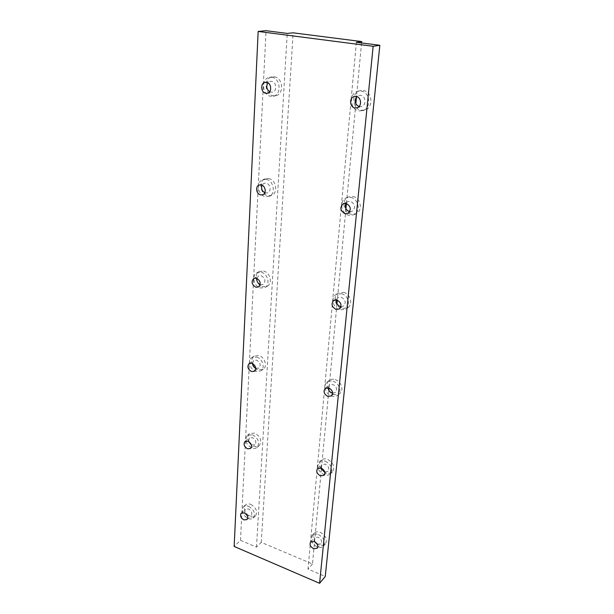 <?xml version="1.0" encoding="UTF-8"?>
<svg xmlns="http://www.w3.org/2000/svg" width="614" height="614" viewBox="0 0 614 614"><rect width="100%" height="100%" fill="white"/><g stroke="black" fill="none" stroke-linecap="round" stroke-linejoin="round"><path stroke-width="0.46" stroke-dasharray="3.07 2.3" d="M250.781 504.37C256.291 507.816 257.849 511.685 255.447 515.967C254.066 517.165 252.293 517.349 250.113 516.512C244.595 513.028 243.067 509.152 245.539 504.892C246.897 503.749 248.647 503.572 250.781 504.37M248.662 506.32C254.196 509.781 255.762 513.657 253.352 517.947C251.978 519.152 250.19 519.329 248.01 518.492C242.476 514.992 240.941 511.101 243.42 506.834C244.771 505.683 246.521 505.514 248.662 506.32M248.946 441.712C247.304 438.289 247.519 435.587 249.599 433.607L254.71 433.054C260.712 436.723 262.209 440.921 259.215 445.626C257.796 446.739 256.046 446.931 253.981 446.217L251.218 444.544M252.523 434.804C258.54 438.496 260.052 442.702 257.051 447.422C255.631 448.535 253.881 448.727 251.809 448.013C245.792 444.267 244.318 440.046 247.396 435.357L252.523 434.804M252.63 364.693C251.164 360.948 251.663 358.077 254.142 356.082L258.985 355.56C264.834 357.118 267.689 366.566 263.176 369.321L258.195 369.889L254.603 367.586M256.713 357.079C262.585 358.645 265.463 368.131 260.935 370.887L255.938 371.447C250.059 369.82 247.242 360.303 251.87 357.594L256.713 357.079M263.636 271.058C270.221 272.462 272.854 283.607 267.274 286.254L262.777 286.707C256.184 285.241 253.605 274.036 259.323 271.457L263.636 271.058M261.288 272.286C267.888 273.698 270.544 284.888 264.956 287.544L260.443 287.989C253.828 286.515 251.241 275.264 256.967 272.685L261.288 272.286M274.343 76.842C283.123 77.709 284.282 94.426 275.732 95.692L273.299 95.738C264.511 94.802 263.444 77.955 272.202 76.865L274.343 76.842M271.81 77.295C280.621 78.162 281.795 94.955 273.23 96.221L270.789 96.275C261.971 95.323 260.881 78.408 269.661 77.318L271.81 77.295M268.74 178.551C276.269 179.733 278.403 193.218 271.472 195.452L267.796 195.705C260.244 194.454 258.187 180.877 265.286 178.758L268.74 178.551M266.299 179.434C273.859 180.616 276.008 194.162 269.062 196.396L265.371 196.657C257.803 195.39 255.723 181.759 262.846 179.641L266.299 179.434M315.489 542.239C312.71 538.831 312.257 535.822 314.115 533.221C315.642 531.709 317.714 531.432 320.324 532.392C325.904 535.692 327.607 539.545 325.435 543.943C323.893 545.516 321.782 545.808 319.119 544.81L316.563 543.26M318.397 534.525C323.992 537.849 325.704 541.709 323.532 546.115C321.982 547.696 319.871 547.98 317.2 546.974C311.597 543.605 309.916 539.729 312.173 535.347C313.7 533.835 315.773 533.558 318.397 534.525M321.045 468.574C319.203 465.228 319.265 462.442 321.237 460.208C322.849 458.765 324.913 458.466 327.431 459.295C333.502 462.787 335.175 466.97 332.443 471.836C330.8 473.356 328.69 473.678 326.111 472.803L324.146 471.798M325.443 461.229C331.537 464.737 333.218 468.935 330.478 473.816C328.835 475.336 326.725 475.658 324.138 474.775C318.029 471.207 316.394 466.993 319.234 462.135C320.853 460.692 322.918 460.393 325.443 461.229M335.167 379.598C341.131 381.21 344.178 390.097 339.926 393.367C338.214 394.748 336.15 395.078 333.74 394.349C327.746 392.676 324.768 383.727 329.158 380.503C330.823 379.214 332.826 378.915 335.167 379.598M333.126 381.279C339.105 382.906 342.175 391.832 337.907 395.101C336.196 396.483 334.123 396.813 331.706 396.084C325.696 394.395 322.695 385.415 327.093 382.184C328.766 380.895 330.777 380.596 333.126 381.279M343.648 292.356C350.387 293.822 353.257 304.367 347.854 307.675L342.075 308.535C335.298 307 332.512 296.355 338.091 293.131L343.648 292.356M341.545 293.738C348.307 295.211 351.193 305.795 345.774 309.111L339.979 309.97C333.187 308.428 330.378 297.744 335.973 294.505L341.545 293.738M352.958 196.457C360.779 197.7 363.127 210.679 356.151 213.695L351.231 214.271C343.372 212.943 341.131 199.819 348.338 196.941L352.958 196.457M350.794 197.455C358.637 198.713 361.009 211.746 354.017 214.77L349.074 215.345C341.192 214.01 338.936 200.824 346.158 197.938L350.794 197.455M363.25 90.534C372.575 91.463 373.742 108.049 364.716 110.059L361.339 110.251C351.96 109.231 350.962 92.415 360.264 90.657L363.25 90.534M361.024 91.072C370.38 92.008 371.562 108.67 362.513 110.689L359.121 110.881C349.711 109.852 348.691 92.967 358.023 91.194L361.024 91.072M359.021 106.575L361.416 106.583C366.642 105.462 365.982 95.876 360.618 95.331L358.845 95.408L356.726 96.613M349.727 211.615L352.236 211.239C355.905 207.432 355.299 204.124 350.425 201.3L347.731 201.592L345.859 203.334M340.923 306.655L343.61 306.048C346.311 302.587 345.513 299.647 341.207 297.222L337.984 297.675L336.411 299.931M332.611 393.098L335.543 392.392C337.577 389.284 336.672 386.636 332.819 384.456L329.342 384.986L328.137 387.749M324.745 472.012L328.037 471.36C329.618 468.566 328.659 466.156 325.159 464.138L321.582 464.66L320.853 467.968M317.223 544.234L321.068 543.843C322.327 541.325 321.345 539.107 318.136 537.196L314.56 537.672L314.491 541.64M264.811 192.758L267.658 192.865C271.664 191.599 270.436 183.824 266.1 183.133L264.089 183.256L262.009 185.221M269.623 91.762L272.37 92.23C277.305 91.524 276.645 81.877 271.595 81.37L270.321 81.386L267.942 82.859M260.183 284.512L263.191 284.412C266 281.143 265.309 278.226 261.111 275.663L258.609 275.893L256.859 278.342M255.708 368.254L258.954 368.085C261.134 365.107 260.336 362.467 256.552 360.165L253.751 360.464L252.415 363.419M251.349 444.927L254.956 444.881C256.683 442.172 255.823 439.762 252.369 437.636L249.414 437.959L248.601 441.497M246.897 515.169L248.148 515.913L251.203 515.606C252.584 513.15 251.694 510.925 248.524 508.929L245.5 509.229C244.495 510.349 244.51 511.823 245.531 513.642M356.381 42.289L307.998 569.109L325.259 576.469M321.398 469.104L312.457 563.982L261.242 542.354L256.468 547.151L240.488 540.343L234.164 546.46M312.457 563.982L307.998 569.109M240.488 540.343L266.062 30.7M256.468 547.151L287.252 33.417M261.242 542.354L293.131 32.826M361.562 42.949L356.481 96.866M355.821 103.919L346.434 203.472M345.928 208.814L337.324 300.162M336.979 303.823L329.043 388.017M328.828 390.274L321.483 468.198M253.352 517.947L255.447 515.967M257.051 447.422L259.215 445.626M260.935 370.887L263.176 369.321M264.956 287.544L267.274 286.254M273.23 96.221L275.732 95.692M269.062 196.396L271.472 195.452M323.532 546.115L325.435 543.943M330.478 473.816L332.443 471.836M337.907 395.101L339.926 393.367M345.774 309.111L347.854 307.675M354.017 214.77L356.151 213.695M362.513 110.689L364.716 110.059M356.926 107.826L361.416 106.583M347.877 213.396L352.236 211.239M339.381 308.942L343.61 306.048M331.437 395.884L335.543 392.392M324.046 475.336L328.037 471.36M317.192 548.225L321.068 543.843M262.754 194.753L267.658 192.865M267.267 93.274L272.37 92.23M258.471 286.991L263.191 284.412M254.403 371.232L258.954 368.085M250.566 448.489L254.956 444.881M246.958 519.597L251.203 515.606M241.225 513.174L245.5 509.229M244.986 441.512L249.414 437.959M249.161 363.549L253.751 360.464M253.843 278.403L258.609 275.893M265.187 82.337L270.321 81.386M259.146 185.067L264.089 183.256M310.638 541.993L314.56 537.672M317.553 468.582L321.582 464.66M325.19 388.416L329.342 384.986M333.709 300.492L337.984 297.675M343.326 203.656L347.731 201.592M354.316 96.544L358.845 95.408M358.023 91.194L360.264 90.657M346.158 197.938L348.338 196.941M335.973 294.505L338.091 293.131M327.093 382.184L329.158 380.503M319.234 462.135L321.237 460.208M312.173 535.347L314.115 533.221M262.846 179.641L265.286 178.758M269.661 77.318L272.202 76.865M256.967 272.685L259.323 271.457M251.87 357.594L254.142 356.082M247.396 435.357L249.599 433.607M243.42 506.834L245.539 504.892"/><path stroke-width="0.92" d="M356.097 96.467C361.508 97.02 362.183 106.698 356.926 107.826L355.015 107.926C349.589 107.343 348.967 97.595 354.316 96.544L356.097 96.467M345.859 203.334C344.477 207.217 345.674 209.957 349.443 211.561L349.727 211.615M346.043 203.372C350.955 206.22 351.561 209.558 347.877 213.396L345.068 213.71C340.148 210.817 339.565 207.463 343.326 203.656L346.043 203.372M336.411 299.931C335.996 303.093 337.293 305.296 340.309 306.532L340.923 306.655M336.948 300.046C341.284 302.495 342.098 305.465 339.381 308.942L336.065 309.425C331.721 306.939 330.938 303.961 333.709 300.492L336.948 300.046M328.137 387.749C328.344 390.235 329.634 391.97 332.005 392.945L332.611 393.098M328.69 387.887C332.565 390.097 333.479 392.76 331.437 395.884L327.884 396.429C324 394.203 323.102 391.532 325.19 388.416L328.69 387.887M320.853 467.968L324.745 472.012M321.145 468.06C324.668 470.109 325.635 472.534 324.046 475.336L320.408 475.881C316.885 473.816 315.934 471.383 317.553 468.582L321.145 468.06M314.238 541.525C317.469 543.459 318.451 545.692 317.192 548.225L313.562 548.701C310.331 546.752 309.356 544.518 310.638 541.993L314.238 541.525M261.173 184.937C265.532 185.643 266.783 193.479 262.754 194.753L260.658 194.891C256.291 194.17 255.063 186.295 259.146 185.067L261.173 184.937M266.461 82.322C271.549 82.836 272.232 92.568 267.267 93.274L265.893 93.297C260.812 92.76 260.152 82.99 265.187 82.337L266.461 82.322M256.36 278.173C260.582 280.767 261.288 283.706 258.471 286.991L255.892 287.237C251.663 284.612 250.98 281.673 253.843 278.403L256.36 278.173M251.97 363.25C255.785 365.583 256.591 368.246 254.403 371.232L251.548 371.547C247.734 369.191 246.935 366.527 249.161 363.549L251.97 363.25M247.949 441.205C251.425 443.346 252.293 445.779 250.566 448.489L247.557 448.819C244.088 446.654 243.228 444.221 244.986 441.512L247.949 441.205M244.257 512.882C247.442 514.893 248.34 517.134 246.958 519.597L243.896 519.897C240.703 517.871 239.813 515.63 241.225 513.174L244.257 512.882M245.531 513.642L246.897 515.169M248.601 441.497L251.349 444.927M252.415 363.419C252.638 365.629 253.736 367.241 255.708 368.254M256.859 278.342C256.575 281.151 257.68 283.207 260.183 284.512M267.942 82.859C266 86.321 266.56 89.291 269.623 91.762M262.009 185.221C260.973 188.475 261.909 190.985 264.811 192.758M314.491 541.64L317.223 544.234M356.726 96.613C354.002 100.857 354.769 104.18 359.021 106.575M324.146 471.798L321.045 468.574M316.563 543.26L315.489 542.239M258.164 31.429L266.062 30.7L287.252 33.417L293.131 32.826L361.692 41.568L356.381 42.289L379.836 45.298L325.259 576.469L319.595 583.3L234.164 546.46L258.164 31.429L373.143 46.296L319.595 583.3M379.836 45.298L373.143 46.296M251.218 444.544L248.946 441.712M254.603 367.586L252.63 364.693M361.692 41.568L361.562 42.949M356.481 96.866L355.821 103.919M346.434 203.472L345.928 208.814M337.324 300.162L336.979 303.823M329.043 388.017L328.828 390.274M321.483 468.198L321.398 469.104"/></g></svg>
